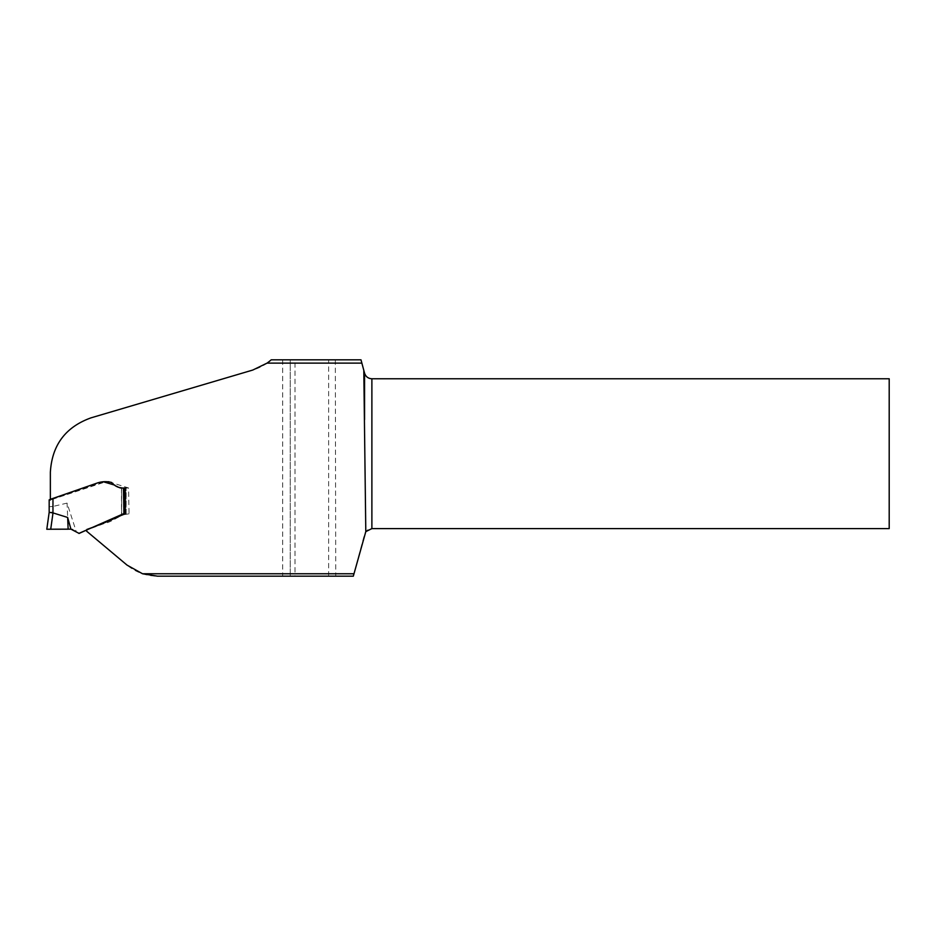 <?xml version="1.0" encoding="UTF-8"?>
<svg xmlns="http://www.w3.org/2000/svg" width="936" height="936" viewBox="0 0 936 936"><rect width="100%" height="100%" fill="white"/><g stroke="black" fill="none" stroke-linecap="round" stroke-linejoin="round"><path stroke-width="0.7" stroke-dasharray="4.68 3.51" d="M335.322 359.822L335.743 576.178L353.317 576.178L364.56 534.222C365.742 530.7 368.176 528.828 371.885 528.594L889.2 528.594L889.2 378.776L371.885 378.776C368.176 378.542 365.742 376.67 364.56 373.148L360.992 359.822L290.254 359.822L290.254 576.178L290.254 359.822L271.206 359.822C265.871 364.56 259.728 367.965 252.779 370.048L91.108 417.819C65.485 427.015 51.901 445.185 50.357 472.341L50.357 500.011L105.604 481.818M282.672 359.822L282.672 576.178L157.482 576.178C146.028 576.061 135.872 572.364 127.027 565.098L86.416 531.016M108.845 481.747L128.56 487.984L129.063 513.782C120.042 514.075 113.431 521.726 104.551 523.399L86.533 530.127M50.357 500.011L50.357 499.321M282.672 576.178L294.992 576.178L294.992 359.822M129.063 513.782L121.692 515.081L125.26 513.653L86.791 529.963M123.915 513.536L121.692 515.081L125.178 513.536M109.547 481.818L119.434 487.457L123.259 487.984M125.26 487.984L125.26 513.653L126.067 513.642L126.067 487.984L121.61 487.925L123.915 487.984M125.19 487.984L128.56 487.984M335.743 576.178L294.992 576.178M78.94 533.356L76.296 531.777L67.076 503.112L68.129 529.191L50.556 529.203L52.966 512.062L53.247 498.993L103.592 481.818M46.8 529.25L50.556 529.203M98.023 482.765L103.51 481.818M114.917 485.187L120.007 487.913M120.884 487.984L123.447 487.984M67.076 503.112L53.247 506.376M105.312 481.818L107.078 481.818M107.628 481.818L109.138 481.818M52.966 512.062L49.175 512.343L49.175 499.824M76.296 531.777C73.768 529.624 71.042 528.758 68.129 529.191L46.8 529.25L68.129 529.191M53.247 498.993L49.175 500.327M52.966 506.446L49.175 506.715M121.692 515.081L121.692 487.937L121.692 515.081M121.61 487.925L121.61 515.069L121.61 487.925M328.63 576.178L328.63 359.822M123.704 487.984L118.568 487.036M107.581 481.818L111.653 482.52M100.936 482.356L103.99 481.818M108.986 481.818L107.207 481.818M121.504 487.925L121.504 515.081L121.504 487.925M126.138 513.642L126.138 487.984M69.463 529.168L68.831 529.179M69.861 529.168L70.937 529.156C75.839 529.144 69.217 529.168 70.972 529.156L70.972 529.156M119.434 487.457L123.634 487.984M107.921 481.818L111.606 482.485M101.357 482.192L103.954 481.818"/><path stroke-width="1.4" d="M50.357 500.011L50.357 472.341C51.948 445.15 65.52 426.98 91.108 417.819L252.779 370.048L267.076 363.11L361.869 363.11L363.8 370.305L365.8 531.648L353.317 576.178L157.482 576.178L142.553 573.768L127.027 565.098L86.615 531.18L86.861 529.472C100.093 524.733 112.87 519.421 125.178 513.536L125.19 487.984M50.357 499.321L97.379 482.976C102.082 481.42 106.821 481.268 111.606 482.485C115.327 486.72 119.89 488.545 125.272 487.984M267.076 363.11A48.321 48.321 0 0 0 271.206 359.822L360.992 359.822L361.869 363.11M86.861 529.472L86.615 531.18M105.604 481.818L108.845 481.747M364.56 419.667L364.56 373.148L363.8 370.305M889.2 528.594L889.2 378.776L371.885 378.776L371.885 528.594L889.2 528.594M364.56 373.148C365.742 376.67 368.176 378.542 371.885 378.776M371.885 528.594L365.8 531.648M50.719 529.203L70.937 529.156L67.649 517.456L53.013 512.916L50.719 529.203L46.8 529.261L49.175 512.343L49.175 499.824L98.023 482.765M103.51 481.818L114.917 485.187M120.007 487.913L120.884 487.984M123.447 487.984L123.915 513.536L78.987 533.356L70.937 529.156M52.966 498.42L52.966 512.905A26.348 3.791 98 0 1 53.013 512.916M103.592 481.818L104.961 481.818M86.791 529.963L79.022 533.473M123.259 487.984L124.827 487.984L124.827 513.49L123.915 513.536M67.649 517.456L68.129 529.191L46.8 529.25L68.129 529.191M52.966 512.905L49.175 512.343L46.8 529.25M142.553 573.768L353.96 573.768M124.862 487.984L124.862 513.513M69.861 529.168L70.996 529.156"/></g></svg>
